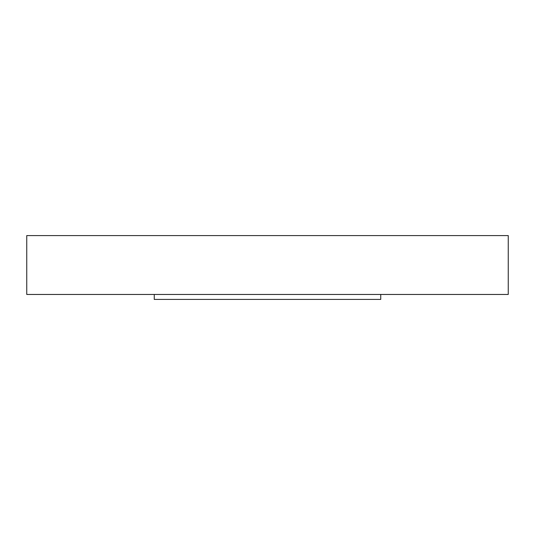 <?xml version="1.0" encoding="UTF-8"?>
<svg xmlns="http://www.w3.org/2000/svg" width="535" height="535" viewBox="0 0 535 535"><rect width="100%" height="100%" fill="white"/><g stroke="black" fill="none" stroke-linecap="round" stroke-linejoin="round"><path stroke-width="0.8" d="M380.746 294.457L380.746 299.413L154.254 299.413L154.254 294.457M508.25 235.587L26.75 235.587L26.75 294.457L508.25 294.457L508.25 235.587"/></g></svg>
